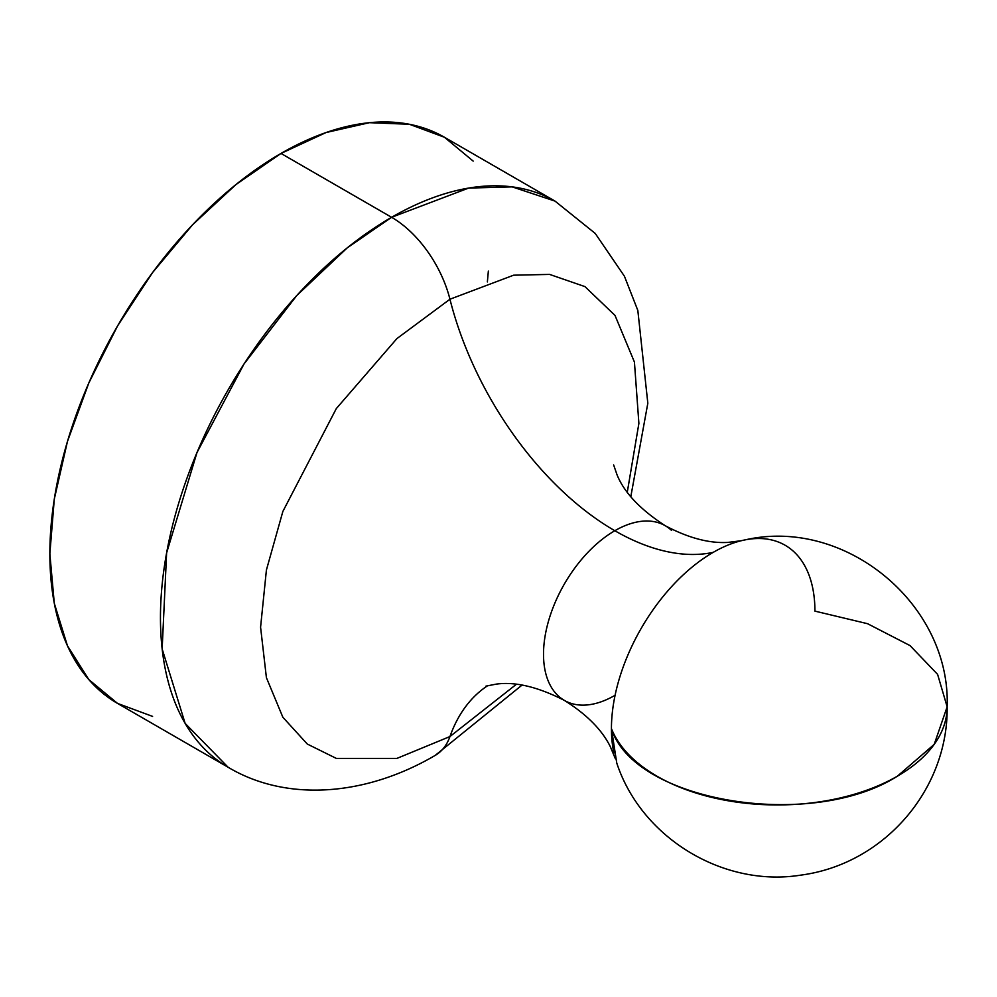 <?xml version="1.0" encoding="UTF-8"?>
<svg xmlns="http://www.w3.org/2000/svg" width="997" height="997" viewBox="0 0 997 997"><rect width="100%" height="100%" fill="white"/><g stroke="black" fill="none" stroke-linecap="round" stroke-linejoin="round"><path stroke-width="1.5" d="M487.882 685.55A246.321 142.21 -120 0 0 449.946 736.546L396.918 758.405L336.325 758.405L307.275 744.036L282.861 717.254L266.411 677.673L260.578 627.213L266.411 570.022L282.861 511.449L336.325 408.558L396.918 338.581L449.946 299.225A246.321 142.21 -120 0 0 614.825 530.728A100.859 58.225 120 0 0 550.93 613.404A100.859 58.225 120 0 0 558.083 695.719A100.859 58.225 120 0 0 614.825 695.42M558.083 695.719A100.859 58.225 -60 0 1 550.93 613.404A100.859 58.225 -60 0 1 614.825 530.728A246.321 142.21 -120 0 0 713.179 552.375A143.88 83.075 120 0 0 611.435 728.595L616.744 762.992C641.27 837.692 723.037 887.567 800.716 875.142C884.563 864.112 948.297 789.088 947.15 706.811L937.604 674.383L910.049 645.607L867.564 623.698L814.923 611.124A143.88 83.075 120 0 0 751.726 538.879A143.88 83.075 120 0 0 713.179 552.375A143.88 83.075 120 0 0 611.435 728.595A169.976 98.142 0 0 0 730.078 801.102A169.976 98.142 0 0 0 897.362 776.202A169.976 98.142 0 0 0 947.15 706.811C950.876 604.818 845.942 517.119 745.619 539.776A143.88 83.075 120 0 0 713.179 552.375A246.321 142.21 60 0 1 614.825 530.728A100.859 58.225 -60 0 1 671.579 530.441A100.859 58.225 120 0 0 614.825 530.728A246.321 142.21 60 0 1 449.946 299.225L513.629 275.197L549.609 274.412L584.927 286.6L615.012 315.426L634.428 362.061L638.89 423.401L627.287 492.157L638.89 423.401L634.428 362.061L615.012 315.426L584.927 286.6L549.609 274.412L513.629 275.197L449.946 299.225A87.163 50.324 -120 0 0 391.597 217.296L280.992 153.438A326.879 188.732 120 0 0 67.447 441.497A326.879 188.732 120 0 0 117.546 703.421L88.808 679.58L67.447 645.769L54.287 603.285L49.85 553.784L54.287 499.148L67.447 441.484L88.808 383.01L117.546 325.969L152.578 272.555L192.533 224.824L235.903 184.607L280.992 153.438L326.081 132.539L369.438 122.681L409.406 124.276L444.425 137.25L473.176 161.103M434.966 755.539A87.163 50.324 -120 0 0 449.946 736.546L516.334 684.328L449.946 736.546A246.321 142.21 60 0 1 486.698 686.335M152.578 716.394L117.546 703.421L228.151 767.279A326.879 188.732 -60 0 1 178.052 505.342A326.879 188.732 -60 0 1 391.597 217.296L347.193 247.904L296.707 295.611L244.003 364.005L196.982 452.563L166.611 552.936L162.15 648.922L185.13 723.386L228.151 767.279C285.977 801.85 364.89 796.615 435.178 755.414L522.017 685.113M435.502 755.228A87.163 50.324 60 0 0 449.946 736.546L396.918 758.405L336.325 758.405L307.275 744.036L282.861 717.254L266.411 677.673L260.578 627.213L266.411 570.022L282.861 511.449L336.325 408.558L396.918 338.581L449.946 299.225A87.163 50.324 60 0 0 391.597 217.296A326.879 188.732 -60 0 1 555.03 201.107L512.171 186.875L468.64 188.084L391.597 217.296L280.992 153.438A326.879 188.732 120 0 1 444.425 137.25L555.03 201.107L595.234 233.435L624.421 276.219L637.831 310.453L647.826 403.224L630.802 496.68M947.15 706.811L934.214 744.36L897.362 776.202C810.835 831.124 634.03 801.7 611.435 728.595A143.88 83.075 120 0 0 613.928 752.997M487.371 281.927L488.356 271.097M615.411 758.817L610.139 746.292C601.69 729.517 586.448 714.226 564.402 700.417C537.956 686.908 515.262 681.474 496.294 684.116L485.963 686.123M613.654 464.963L617.043 474.821C624.222 492.58 640.298 509.554 665.261 525.731C688.242 537.919 709.104 543.49 727.847 542.418L741.332 540.71"/></g></svg>
